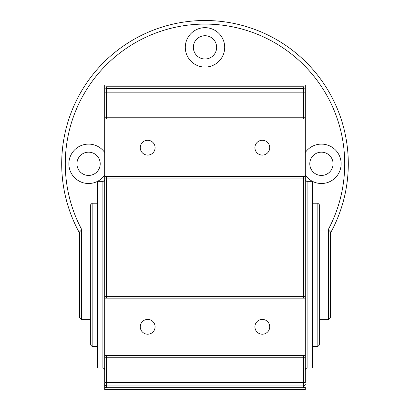 <?xml version="1.0" encoding="UTF-8"?>
<svg xmlns="http://www.w3.org/2000/svg" width="410" height="410" viewBox="0 0 410 410"><rect width="100%" height="100%" fill="white"/><g stroke="black" fill="none" stroke-linecap="round" stroke-linejoin="round"><path stroke-width="0.61" d="M305.312 382.93L305.312 355.465L305.312 357.259L303.518 357.259L303.518 382.335L305.312 382.335M104.688 382.93L104.688 384.124L104.688 382.93M330.388 274.859L330.388 231.87L328.594 230.077L328.594 319.641L330.388 317.847L330.388 274.859M81.4 230.077L79.612 231.87L79.612 317.847L81.4 319.641L81.4 230.077L90.359 230.077M106.482 387.706L303.518 387.706A3.582 3.582 0 0 0 305.312 387.23L305.312 389.5L104.688 389.5L104.688 384.124L104.688 387.23A3.582 3.582 0 0 0 106.482 387.706L106.482 385.918A1.794 1.794 0 0 1 104.688 384.124M303.518 298.147L303.518 296.353L305.312 296.353L305.312 298.147L104.688 298.147L104.688 357.259L104.688 355.465L305.312 355.465L305.312 87.258L305.312 92.153L303.518 92.153L303.518 117.229L104.688 117.229L104.688 298.147L104.688 179.923L102.9 181.712L102.9 368.006L104.166 368.529L104.688 369.794M104.688 176.341L305.312 176.341M303.518 119.018L303.518 117.229L305.312 117.229L305.312 119.018L104.688 119.018L104.688 84.988L305.312 84.988L305.312 90.359L305.312 87.258A3.582 3.582 0 0 0 303.518 86.776L303.518 88.57A1.794 1.794 0 0 1 305.312 90.359M303.518 86.776L106.482 86.776A3.582 3.582 0 0 0 104.688 87.258L104.688 92.153L106.482 92.153L106.482 88.57A1.794 1.794 0 0 0 104.688 90.359M305.312 179.923L307.1 181.712L312.476 181.712L312.476 368.006L307.1 368.006L307.1 181.712M305.312 88.57L305.312 87.258M106.482 355.465L106.482 357.259L104.688 357.259L104.688 382.335L106.482 382.335L106.482 357.259L303.518 357.259L303.518 355.465M104.688 87.258L104.688 88.57M102.9 181.712L97.524 181.712L97.524 368.006L102.9 368.006M305.312 152.474A19.706 19.706 0 0 1 334.539 149.091A19.706 19.706 0 0 1 334.539 178.514A19.706 19.706 0 0 1 305.312 175.131M104.688 175.131A19.706 19.706 0 0 1 75.46 178.514A19.706 19.706 0 0 1 75.46 149.091A19.706 19.706 0 0 1 104.688 152.474M185.294 47.37A19.706 19.706 0 0 1 214.85 30.304A19.706 19.706 0 0 1 214.85 64.431A19.706 19.706 0 0 1 185.294 47.37M106.482 119.018L106.482 92.153L303.518 92.153L303.518 88.57L106.482 88.57L106.482 86.776M305.312 384.124A1.794 1.794 0 0 1 303.518 385.918L106.482 385.918L106.482 382.335L303.518 382.335L303.518 387.706M330.388 233.177A143.3 143.3 0 0 0 205 20.5A143.3 143.3 0 0 0 79.612 233.177M317.847 203.206L317.847 346.511L319.641 344.718L319.641 205L317.847 203.206L312.476 203.206M92.153 203.206L90.359 205L90.359 344.718L92.153 346.511L92.153 203.206L97.524 203.206M140.276 326.806A7.406 7.406 0 0 1 151.382 320.394A7.406 7.406 0 0 1 151.382 333.217A7.406 7.406 0 0 1 140.276 326.806M254.917 326.806A7.406 7.406 0 0 1 266.023 320.394A7.406 7.406 0 0 1 266.023 333.217A7.406 7.406 0 0 1 254.917 326.806M140.276 147.682A7.406 7.406 0 0 1 151.382 141.265A7.406 7.406 0 0 1 151.382 154.093A7.406 7.406 0 0 1 140.276 147.682M254.917 147.682A7.406 7.406 0 0 1 266.023 141.265A7.406 7.406 0 0 1 266.023 154.093A7.406 7.406 0 0 1 254.917 147.682M100.209 163.8A11.644 11.644 0 0 0 82.748 153.719A11.644 11.644 0 0 0 82.748 173.886A11.644 11.644 0 0 0 100.209 163.8M333.074 163.8A11.644 11.644 0 0 0 315.613 153.719A11.644 11.644 0 0 0 315.613 173.886A11.644 11.644 0 0 0 333.074 163.8M216.644 47.37A11.644 11.644 0 0 0 199.178 37.284A11.644 11.644 0 0 0 199.178 57.451A11.644 11.644 0 0 0 216.644 47.37M106.482 298.147L106.482 296.353L104.688 296.353M303.518 176.341L303.518 296.353L106.482 296.353L106.482 178.13L305.312 178.13M106.482 176.341L106.482 178.13L104.688 178.13M82 230.077A139.718 139.718 0 0 1 205 24.082A139.718 139.718 0 0 1 328 230.077M81.4 319.641L90.359 319.641M319.641 319.641L328.594 319.641M319.641 230.077L328.594 230.077M307.1 368.006L305.834 368.529L305.312 369.794M312.476 346.511L317.847 346.511M92.153 346.511L97.524 346.511"/></g></svg>
